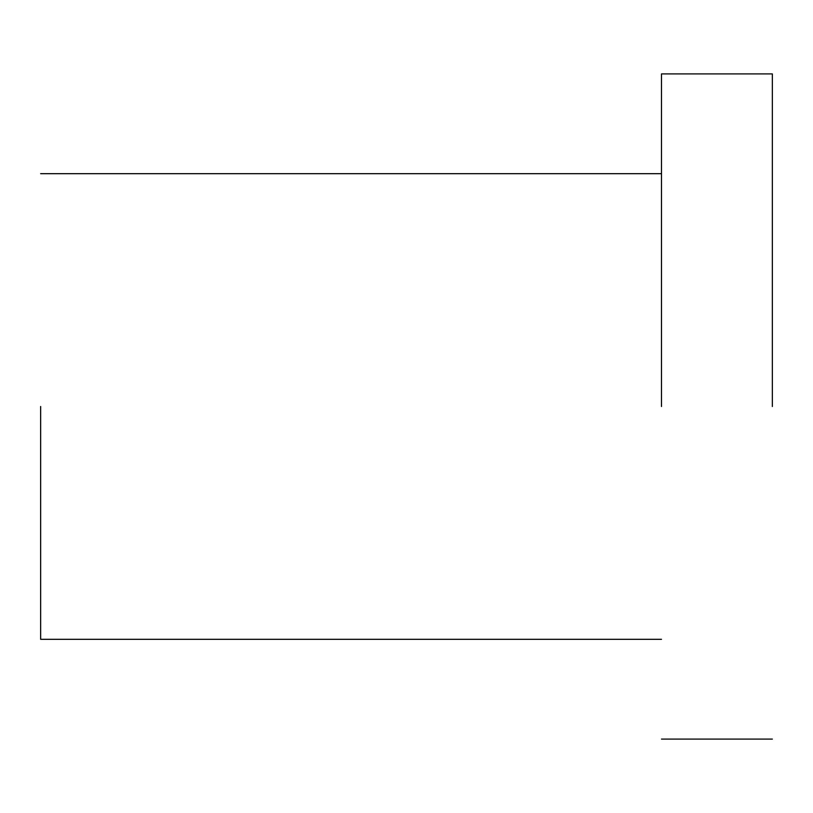 <?xml version="1.0" encoding="UTF-8"?>
<svg xmlns="http://www.w3.org/2000/svg" width="813" height="813" viewBox="0 0 813 813"><rect width="100%" height="100%" fill="white"/><g stroke="black" fill="none" stroke-linecap="round" stroke-linejoin="round"><path stroke-width="1.22" d="M772.35 406.5L772.35 73.912L772.35 406.5M661.487 406.5L661.487 73.912L661.487 406.5M40.65 406.5L40.65 639.313L40.65 406.5M772.35 739.088L661.487 739.088M772.35 73.912L661.487 73.912M661.487 639.313L40.65 639.313M661.487 173.687L40.65 173.687"/></g></svg>

